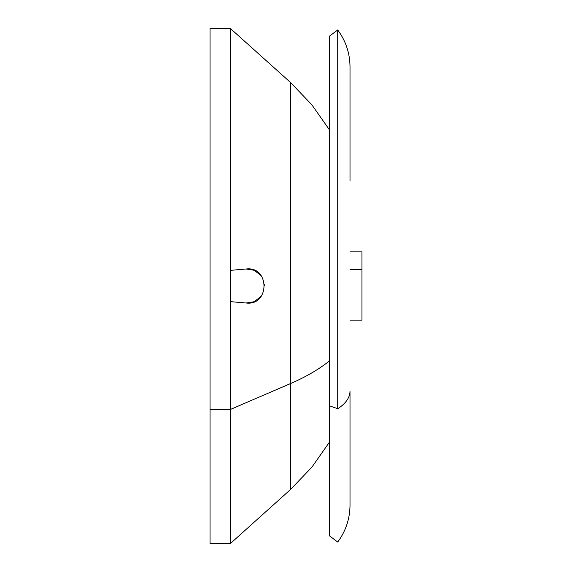 <?xml version="1.0" encoding="UTF-8"?>
<svg xmlns="http://www.w3.org/2000/svg" width="572" height="572" viewBox="0 0 572 572"><rect width="100%" height="100%" fill="white"/><g stroke="black" fill="none" stroke-linecap="round" stroke-linejoin="round"><path stroke-width="0.86" d="M350.007 251.859L361.954 251.859L361.954 269.634L350.007 269.634L361.954 269.634L361.954 320.141L350.007 320.141M361.954 302.366L361.954 269.634M329.529 36.108L329.529 535.892L329.529 405.805L337.716 408.751L329.529 405.805L329.529 36.108L337.716 29.966L337.716 408.751A61.447 29.458 0 0 0 350.007 391.076A61.447 29.458 180 0 1 337.716 408.751L337.716 29.966C345.803 40.927 349.892 53.217 350.007 66.831L350.007 180.924M350.007 391.076L350.007 505.169C349.892 518.783 345.803 531.073 337.716 542.034L329.529 535.892M210.046 47.648L210.046 409.402L230.523 409.402L230.523 543.4L230.523 409.402L210.046 409.402L210.046 28.6L230.523 28.6L230.523 409.402L290.433 383.612L290.433 489.596L290.433 383.612L230.523 409.402L230.523 301.644L246.11 303.003L254.268 301.709L261.39 296.053M329.529 442.056L311.776 467.303L290.433 489.596L230.523 543.4L210.046 543.4L210.046 409.402M329.529 129.944L311.776 104.697L290.433 82.404L290.433 383.612A204.826 98.198 0 0 0 329.529 360.818A204.826 98.198 180 0 1 290.433 383.612L290.433 82.404L230.523 28.6L230.523 270.356L246.11 268.997C269.934 265.966 269.934 306.034 246.11 303.003L230.523 301.644L230.523 270.356L246.11 268.997L230.523 270.356M264.664 285.85L264.6 284.506L264.664 285.85M246.46 268.969L254.34 270.32L261.247 275.754L254.168 270.249L246.11 268.997C269.934 265.966 269.934 306.034 246.11 303.003L254.197 301.737L261.29 296.189M230.523 301.644L246.11 303.003"/></g></svg>
